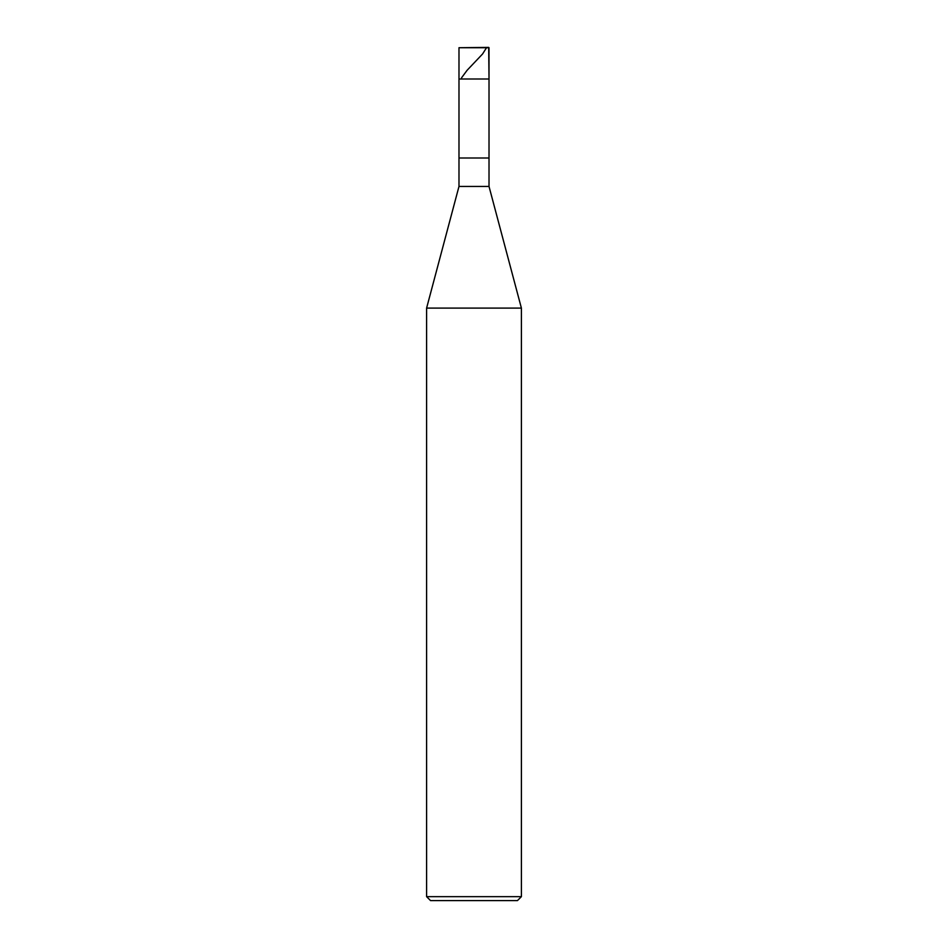 <?xml version="1.0" encoding="UTF-8"?>
<svg xmlns="http://www.w3.org/2000/svg" width="948" height="948" viewBox="0 0 948 948"><rect width="100%" height="100%" fill="white"/><g stroke="black" fill="none" stroke-linecap="round" stroke-linejoin="round"><path stroke-width="1.42" d="M488.694 47.4L458.986 47.72L489.014 47.72L489.014 79.004L458.986 79.004L458.986 47.72L458.986 79.004L489.014 79.004L488.694 47.4M489.014 79.004L458.986 79.004L489.014 79.004L489.014 157.996L458.986 157.996L458.986 79.004L458.986 157.996L489.014 157.996L489.014 186.436L458.986 186.436L458.986 157.996L458.986 186.436L489.014 186.436L521.4 308.1L426.6 308.1L458.986 186.436L426.6 308.1L521.4 308.1L521.4 896.654L426.6 896.654L426.6 308.1L426.6 896.654L521.4 896.654L517.454 900.6L430.546 900.6L426.6 896.654L430.546 900.6L517.454 900.6L521.4 896.654L521.4 308.1L489.014 186.436L489.014 79.004M486.727 47.4L482.579 53.977L467.115 70.27L461.558 77.795"/></g></svg>
